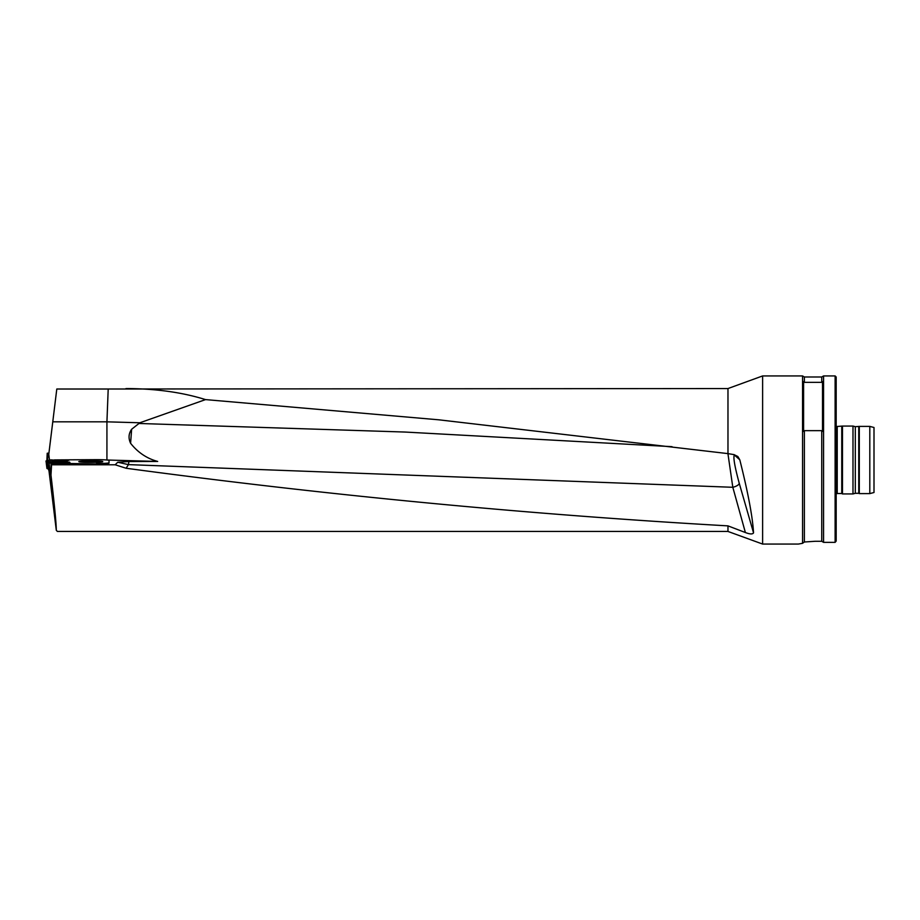 <?xml version="1.0" encoding="UTF-8"?>
<svg xmlns="http://www.w3.org/2000/svg" width="920" height="920" viewBox="0 0 920 920"><rect width="100%" height="100%" fill="white"/><g stroke="black" fill="none" stroke-linecap="round" stroke-linejoin="round"><path stroke-width="1.38" d="M108.203 389.01L56.798 389.01L52.773 421.831L106.927 421.831L108.203 389.01L727.973 388.55L727.973 453.617L438.771 419.808L205.516 399.602C182.275 392.322 155.767 388.642 125.971 388.55M109.031 460.851L109.031 463.162A12.604 0.77 180 0 1 96.427 463.933L51.071 463.933L51.566 464.784L115.172 464.784L117.725 462.231L128.903 461.553L128.444 464.623L117.725 462.231M107.007 460.011L157.677 461.449L128.903 461.553M52.773 421.831L48.771 454.353L49.473 460.011L50.634 460.011M51.071 463.933L50.979 475.145L51.566 464.784M57.419 531.449L56.304 530.311C56.258 523.376 54.487 504.988 50.979 475.145M48.909 470.246L56.304 530.311M106.927 460L106.927 421.831L139.863 422.774L131.629 429.26L130.594 443.291C137.85 452.467 146.878 458.528 157.677 461.449M50.726 470.546L50.059 470.488L50.531 474.341M734.309 454.675A6.302 6.21 -50.5 0 1 734.401 455.02C733.044 456.918 734.643 466.325 739.231 483.241A6.302 2.392 163.8 0 1 732.814 487.289L727.927 453.606L734.01 454.618L737.828 456.504L739.795 459.793C748.075 492.717 752.652 517.074 753.537 532.864C752.606 534.382 749.88 534.267 745.384 532.53L732.814 487.289L128.444 464.623L126.12 468.257C326.749 495.236 527.356 514.441 727.973 525.872L727.973 531.449L762.622 544.065L798.341 544.065L802.55 543.317L802.55 375.935L762.622 375.935L762.622 544.065M126.12 468.257L115.172 464.784M205.516 399.602L139.863 422.774M130.594 443.291C128.248 438.299 128.593 433.619 131.629 429.26M727.973 525.872L745.384 532.53M803.597 431.411L804.367 430.663L821.744 430.663L822.514 431.411L822.514 381.593L821.744 382.352L804.367 382.352L803.597 381.593L803.597 431.411M804.367 382.352L804.367 376.993L802.55 375.935M821.744 430.663L821.744 541.282L823.561 542.363L821.744 541.282L815.154 541.282L804.367 541.995L802.55 543.317M815.154 541.282L804.367 541.995L804.367 430.663M821.744 382.352L821.744 376.993L823.561 375.935L835.119 375.935L835.119 542.363L836.176 541.063L835.119 542.363L823.561 542.363L823.561 375.935M835.119 375.935L836.176 376.993L836.176 541.063M874 460L874 492.499L869.803 493.614L869.803 426.385L874 427.501L874 460M858.751 426.696L858.751 493.304L855.312 493.304L855.312 426.696L859.291 426.385L859.291 493.614L869.803 493.614M855.312 426.696L852.989 426.063L852.989 493.936L855.312 493.304M841.754 426.478L841.754 493.522L837.223 493.522L837.223 426.478L842.478 426.063L842.478 493.936L852.989 493.936M79.373 461.874L78.821 461.667C78.004 460.759 103.097 460.701 102.764 461.61C103.603 462.403 82.754 462.622 79.373 461.874M96.427 463.933L70.414 463.519L69.632 462.15L58.639 462.116M96.427 463.519A12.604 0.77 0 0 0 109.031 462.748L109.031 463.162M54.544 459.908L96.427 459.655A12.604 0.77 0 0 1 109.031 460.425L109.031 462.748M48.99 461.633L66.459 461.242L68.931 460.058L60.984 459.919M48.127 468.602L47.035 468.556L46.161 461.253L49.231 461.656M46.161 461.253L47.207 460.299L53.038 460.034L50.669 459.873M68.931 460.218L62.433 460.092L68.931 460.058M68.575 462.093L68.575 463.3L69.897 463.933L53.877 462.058L68.575 463.3M54.579 460.023L60.501 460.034L55.05 460.172M52.923 460.046L62.583 460.172L52.923 460.046M55.832 460.172L59.466 460.138M57.017 460.092L58.328 460.092M55.97 462.104L61.87 462.599L56.35 462.288M57.005 462.3L60.306 462.311M58.155 462.357L59.466 462.461M47.035 468.556L46 460.977L46.931 468.372M52.497 460.575L62.583 460.575M46.897 460.644L47.219 453.238L48.932 453.088M47.219 453.238L46.851 460.69M50.738 470.43L48.794 470.2L48.185 469.085L47.346 461.564L48.185 469.085M48.794 470.2L47.346 461.564L53.877 462.058L53.808 462.875M48.058 462.863L49.128 463.013L49.852 470.361M59.904 463.933L49.128 463.013M53.831 462.565L63.882 463.438M672.037 446.671L405.214 432.055L138.655 423.464M739.795 459.793L734.401 455.02M739.231 483.241L753.537 532.864M69.632 462.15L69.632 463.461M46.494 461.276L47.38 468.579M48.208 453.146L47.414 460.264M57.385 531.449L727.973 531.449M727.973 388.55L762.622 375.935M804.367 376.993L821.744 376.993M859.291 426.385L869.803 426.385M842.478 426.063L852.989 426.063M841.754 493.522L842.478 493.936M837.223 493.522L836.176 493.798M837.223 426.478L836.176 426.202M62.583 460.897L62.583 460.172M52.497 460.897L52.497 460.172M63.859 463.76L63.928 462.933"/></g></svg>
